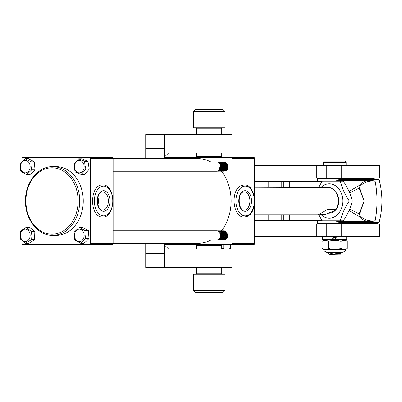 <?xml version="1.0" encoding="UTF-8"?>
<svg xmlns="http://www.w3.org/2000/svg" width="402" height="402" viewBox="0 0 402 402"><rect width="100%" height="100%" fill="white"/><g stroke="black" fill="none" stroke-linecap="round" stroke-linejoin="round"><path stroke-width="0.6" d="M164.463 134.585L232.039 134.585L232.039 152.906L164.463 152.906L164.463 157.066L164.046 157.489L164.046 152.906L164.463 152.906L164.463 134.585L164.046 134.585L164.046 157.644M164.046 244.356L164.046 267.425L145.725 267.425L145.725 243.371M164.046 134.585L145.725 134.585L145.725 158.629M164.463 157.066L168.624 152.906L164.463 152.906M164.463 267.425L164.463 244.939L164.046 244.522L164.046 249.099L232.039 249.099L232.039 267.425L164.046 267.425M164.463 244.939L168.624 249.099L164.463 249.099M254.672 181.538L322.067 181.538M254.672 220.472L322.072 220.472M341.213 178.101L341.213 165.735L379.609 165.735L379.609 178.101L254.672 178.101M341.213 165.735L254.672 165.735M254.672 223.909L379.609 223.909L379.609 236.275L254.672 236.275M322.65 236.275L322.65 239.713L332.404 239.713L334.499 236.275M334.132 236.275L332.037 239.713L346.7 239.713L346.7 236.275M334.71 239.713L336.851 236.275M197.689 274.29L196.543 273.144L221.733 273.144L221.733 267.425M221.733 249.099L221.733 245.662L196.543 245.662L197.689 244.516M333.866 210.919L331.062 212.276M254.672 214.743L318.324 214.743L327.585 209.467L335.936 209.467A13.743 10.804 -90 0 0 337.569 196.256A13.743 10.804 -90 0 0 329.6 187.538L254.672 187.257M320.067 214.462L325.258 214.462L333.444 211.161L335.936 209.467M337.775 197.05L338.293 197.05M74.536 167.89A6.186 4.859 -90 0 0 80.274 172.704A6.186 4.859 -90 0 0 84.058 165.398A6.186 4.859 -90 0 0 78.32 160.589A6.186 4.859 -90 0 0 74.536 167.89M74.219 168.041L75.239 171.971L81.219 174.498L85.927 169.172L84.912 165.247L84.661 161.323L78.681 158.795L73.968 164.117L74.219 168.041M113.113 162.066L217.457 162.066L218.643 162.297L221.2 165.724L220.231 170.071L217.954 171.227L217.457 171.177L220.231 170.071L221.2 165.724L220.211 165.724L219.236 170.071L216.959 171.227L113.113 171.227M226.818 168.745L226.532 167.569L226.818 168.745M225.944 169.036L225.542 167.569L225.944 169.036M228.135 165.724L227.165 170.071L224.889 171.227L227.165 170.071L228.135 165.724L225.577 162.297L224.396 162.066L225.577 162.297L228.135 165.724M227.145 165.724L226.175 170.071L223.401 171.177L226.175 170.071L227.145 165.724L224.587 162.297L223.401 162.066L224.587 162.297L227.145 165.724M226.155 165.724L225.185 170.071L222.412 171.177L225.185 170.071L226.155 165.724L223.597 162.297L222.412 162.066L223.597 162.297L226.155 165.724M225.165 165.724L224.19 170.071L221.422 171.177L224.19 170.071L225.165 165.724L222.607 162.297L221.422 162.066L222.607 162.297L225.165 165.724M224.17 165.724L223.2 170.071L220.432 171.177L223.2 170.071L224.17 165.724L221.618 162.297L220.432 162.066L221.618 162.297L224.17 165.724M223.18 165.724L222.211 170.071L219.437 171.177L222.211 170.071L223.18 165.724L220.623 162.297L219.442 162.066L220.623 162.297L223.18 165.724M222.19 165.724L221.221 170.071L218.447 171.177L221.221 170.071L222.19 165.724L219.633 162.297L218.447 162.066L219.633 162.297L222.19 165.724M227.622 165.544L227.507 167.433M226.944 164.589L226.532 167.569M225.954 164.589L225.542 167.569M222.522 166.644L222.592 165.936M222.909 164.775L223.869 163.222L225.004 162.378M221.532 166.644L221.602 165.936M220.587 167.569L220.613 165.936M223.899 162.106L224.396 162.066L223.899 162.106M222.909 162.106L223.401 162.066L222.909 162.106M221.914 162.106L222.412 162.066L221.914 162.106M219.437 162.75L221.422 162.066L219.437 162.75M218.939 162.438L220.432 162.066L218.939 162.438M218.447 162.227L219.442 162.066L218.447 162.227M217.954 162.106L218.447 162.066L217.954 162.106M78.681 158.795L81.993 158.795L87.973 161.323L89.239 169.172L84.531 174.498L81.219 174.498M89.239 169.172L85.927 169.172M87.973 161.323L84.661 161.323M220.241 165.895L221.2 165.724M227.517 165.021L227.18 165.941L227.271 168.046M226.869 164.488L226.19 165.941L226.115 167.287L226.693 168.88M225.693 169.297L226.572 166.001L225.612 164.192L224.738 163.614L222.487 163.931M222.412 163.991L221.839 164.589M221.422 165.353L221.236 165.941M221.854 169.036L222.412 169.538M224.703 169.297L225.582 166.001L224.623 164.192L223.748 163.614L222.231 163.559M221.914 163.679L221.497 163.931M221.417 163.991L220.849 164.589M220.246 167.74L220.432 168.307M220.864 169.036L221.417 169.538M221.547 169.614L221.914 169.765M223.708 169.297L224.587 166.001L223.628 164.192L222.155 163.463M219.874 169.036L220.427 169.538M220.557 169.614L220.924 169.765M222.718 169.297L223.597 166.001L222.638 164.192L221.165 163.463M219.567 169.614L219.934 169.765M221.728 169.297L222.607 166.001L221.648 164.192L220.175 163.463M220.738 169.297L221.618 166.001L220.658 164.192M221.482 171.187A42.371 33.311 90 0 1 231.125 201A42.371 33.311 90 0 1 221.492 230.803M210.955 239.934A42.371 33.311 90 0 1 197.814 243.371L113.113 243.371A1.146 0.899 90 0 1 112.213 244.516L22.944 244.516A1.146 0.899 -90 0 1 22.045 243.371L22.045 240.728M83.259 201A34.356 27.009 90 0 1 56.255 235.356L52.712 235.356A34.356 27.009 90 0 0 79.722 201A34.356 27.009 90 0 0 52.712 166.644L56.255 166.644A34.356 27.009 90 0 1 83.259 201M222.05 238.145L221.522 235.356L222.301 235.356A3.206 2.523 90 0 1 222.557 233.949A3.206 2.523 90 0 1 222.693 233.642M222.839 233.939L222.753 236.085L223.532 237.642L222.653 235.356L222.301 235.356M225.628 235.356L225.633 234.904M225.668 234.557L225.813 233.939M226.21 233.13L226.411 232.869C229.874 235.713 225.512 242.084 222.542 238.924M226.617 235.356L226.622 234.904M226.658 234.557L226.803 233.939M227.607 235.356L227.607 235.004M224.582 238.401L224.115 238.155M223.974 236.773L223.743 236.085M224.738 236.085L224.964 236.773M225.728 236.085L225.959 236.773M226.718 236.085L226.949 236.773L226.718 236.085M227.266 164.307L226.21 163.579L227.266 164.307M222.673 167.267L222.673 166.413M223.03 165.127L223.165 164.87M223.653 164.232L224.15 163.82M224.326 163.714L225.095 163.463M225.125 163.458L225.421 163.438M226.411 163.438L224.643 164.232L225.628 163.579M224.16 164.87L224.025 165.127L224.16 164.87M226.311 163.714L224.638 166.644L226.135 163.82M226.633 164.222L225.628 166.644L226.416 169.131M227.361 164.529L226.617 166.644L226.994 168.518L226.617 166.644M227.668 166.106L227.607 166.644M223.643 166.644L223.663 167.267M224.025 168.528L224.648 169.348M224.668 169.363L225.14 169.669M224.638 166.644L224.653 167.267L224.638 166.644M225.019 168.528L225.899 169.543L225.019 168.528M225.416 169.76A3.206 2.523 90 0 0 226.411 169.131L225.628 166.644M223.035 168.528L223.658 169.348M223.678 169.363L224.15 169.669M254.672 158.629L232.024 158.629A1.146 0.899 -90 0 0 231.125 157.483L253.773 157.483A1.146 0.899 90 0 1 254.672 158.629L254.672 243.371A1.146 0.899 90 0 1 253.773 244.516L164.503 244.516A1.146 0.899 -90 0 1 163.604 243.371M222.653 166.76A34.356 27.009 90 0 1 223.291 166.835A34.356 27.009 90 0 1 223.512 166.865A34.356 27.009 90 0 1 223.643 166.885A34.356 27.009 90 0 1 224.276 166.991A34.356 27.009 90 0 1 224.507 167.031A34.356 27.009 90 0 1 224.638 167.056A34.356 27.009 90 0 1 225.261 167.192A34.356 27.009 90 0 1 225.507 167.247A34.356 27.009 90 0 1 225.648 167.282A34.356 27.009 90 0 1 226.231 167.438A34.356 27.009 90 0 1 226.527 167.523A34.356 27.009 90 0 1 226.678 167.569A34.356 27.009 90 0 1 227.185 167.724A34.356 27.009 90 0 1 227.386 167.79M210.955 162.066A42.371 33.311 90 0 0 197.814 158.629L90.46 158.629A1.146 0.899 -90 0 0 89.561 157.483L112.213 157.483A1.146 0.899 90 0 1 113.113 158.629L113.113 243.371L90.46 243.371A1.146 0.899 -90 0 1 89.561 244.516M90.46 158.629L90.46 243.371M22.045 161.318L22.045 158.629A1.146 0.899 -90 0 1 22.944 157.483L89.561 157.483M22.045 229.889L22.045 172.222M222.09 238.225L222.256 238.512M226.411 169.131L224.668 162.333M232.024 158.629L232.024 243.371L254.672 243.371M163.604 158.629A1.146 0.899 -90 0 1 164.503 157.483L231.125 157.483M231.125 244.516A1.146 0.899 -90 0 0 232.024 243.371M224.623 239.672L224.03 239.336L222.06 235.356M329.992 254.752C328.987 254.607 329.6 254.461 331.831 254.325L340.801 253.677L339.655 254.828L329.524 254.587L339.66 253.195L341.343 252.305M329.248 254.386L327.605 252.687L337.047 252.536L331.348 253.391L329.248 254.386L329.69 254.652M340.801 253.677L338.012 253.366M336.509 236.818L334.253 236.667M336.112 237.451L333.675 237.612M333.293 238.245L335.72 238.079M331.444 252.305L328.695 252.536M337.047 252.536L340.107 252.305M324.369 161.152L344.981 161.152L346.127 162.297L323.223 162.297L324.369 161.152M340.78 253.637L339.655 253.044L336.675 252.587M332.524 239.512L334.982 239.275M334.409 236.421L335.926 236.275M352.715 236.959L366.986 236.959L351.006 236.959L349.866 235.904M374.021 223.216L378.026 223.216L374.021 223.216M374.82 222.376A1.146 0.899 90 0 1 373.95 223.221L339.976 223.221L373.95 223.221L339.976 223.221L338.871 222.376L374.82 222.376A83.827 65.898 -90 0 0 374.976 221.633A83.827 65.898 -90 0 0 376.764 193.875A83.827 65.898 -90 0 0 374.976 180.367A83.827 65.898 -90 0 0 374.825 179.639A1.146 0.899 -90 0 0 373.955 178.784L369.136 178.784L369.081 178.101M374.362 223.09A1.146 0.899 -90 0 0 374.825 222.361A83.827 65.898 -90 0 0 374.976 221.633A83.827 65.898 -90 0 0 377.001 201A83.827 65.898 -90 0 0 376.764 193.875A83.827 65.898 -90 0 0 374.976 180.377A83.827 65.898 90 0 1 374.976 180.377L374.785 181.176C369.096 180.473 364.152 182.171 359.956 186.272L359.348 187.473L364.237 201L359.348 214.527L359.956 215.728C364.147 219.829 369.096 221.527 374.805 220.824L369.106 222.366L338.871 222.376M345.826 178.789L348.856 178.784L348.911 178.101M369.353 178.789L373.95 178.789A1.146 0.899 90 0 1 374.82 179.634L338.871 179.634L339.976 178.789L344.042 178.789A1.146 0.899 -90 0 0 343.961 178.789L317.495 178.789L318.183 178.101M374.825 222.361L379.131 222.361C382.82 208.12 382.82 193.88 379.131 179.639L374.825 179.639A83.827 65.898 90 0 1 374.976 180.367M339.976 178.789L372.167 178.784M366.966 178.789L366.925 178.101L366.966 178.789M366.076 165.659A1.146 0.899 -90 0 0 365.277 165.041A1.146 0.899 90 0 1 366.101 165.735M374.925 221.633L374.815 220.859M349.067 191.447L359.071 185.548C362.046 182.242 365.554 180.548 369.584 180.468A1.146 0.573 90 0 1 369.106 179.634L374.795 181.141M359.956 215.728A1.146 0.824 139.8 0 1 359.071 216.452L349.067 210.553M334.424 220.834L337.916 221.532L369.584 221.532C365.544 221.447 362.041 219.753 359.071 216.452L358.986 213.824L364.232 200.95L358.986 188.176L349.71 192.895M369.106 222.366A1.146 0.573 -90 0 1 369.584 221.532L374.805 220.824M349.69 209.095L358.986 213.824L359.348 214.527A1.146 0.447 172.6 0 1 358.931 214.698M358.931 187.302L358.986 188.176L359.348 187.473A1.146 0.447 -172.6 0 0 358.931 187.302L359.071 185.548A1.146 0.824 40.2 0 1 359.956 186.272M374.785 181.176L369.584 180.468L337.916 180.468L334.424 181.166M365.277 165.041L352.715 165.041A1.146 0.899 -90 0 0 352.639 165.046M84.129 234.667A6.186 4.859 -90 0 0 78.757 229.21A6.186 4.859 -90 0 0 74.465 236.039A6.186 4.859 -90 0 0 79.837 241.501A6.186 4.859 -90 0 0 84.129 234.667M84.988 234.582L85.023 230.602L79.249 227.386L74.174 232.145L74.144 236.125L74.878 240.11L80.651 243.321L85.721 238.567L84.988 234.582M217.442 230.813L219.447 231.16L221.748 234.848L219.447 231.16L217.442 230.813M113.113 230.773L216.949 230.773L218.457 231.16L220.753 234.848L219.477 239.044L217.442 239.934L113.113 239.934M227.04 234.642L226.974 235.863M225.984 235.863L226.045 234.642M225.055 236.451L225.055 234.642M224.065 236.451L224.065 234.642M223.075 234.642L223.452 237.748M221.467 237.748L221.03 235.863L221.482 233.301L221.03 235.863L222.999 239.552L224.381 239.934L222.889 239.486M224.381 230.813L223.884 230.934M223.386 230.813L225.391 231.16L227.693 234.848L225.391 231.16L222.894 230.934M222.396 230.813L224.401 231.16L226.703 234.848L224.401 231.16L222.396 230.813M221.407 230.813L223.411 231.16L225.708 234.848L223.411 231.16L221.407 230.813M220.417 230.813L222.417 231.16L224.718 234.848L222.417 231.16L220.417 230.813M218.432 231.145L219.919 230.773L221.427 231.16L223.728 234.848L221.427 231.16L219.427 230.813M218.432 230.813L220.437 231.16L222.738 234.848L220.437 231.16L218.432 230.813M224.205 239.667L223.884 239.486M222.462 237.748L222.02 235.863M227.693 234.848L226.411 239.044L224.381 239.934L226.411 239.044L227.693 234.848M220.417 237.597L222.01 239.552L223.386 239.934L225.421 239.044L226.703 234.848L225.421 239.044L223.386 239.934L222.396 239.743M225.708 234.848L224.432 239.044L222.396 239.934L221.02 239.552L219.919 238.522L221.02 239.552L222.396 239.934L224.432 239.044L225.708 234.848M224.718 234.848L223.442 239.044L221.407 239.934L219.422 239.095L221.407 239.934L223.442 239.044L224.718 234.848M223.728 234.848L222.452 239.044L220.417 239.934L218.929 239.486L220.417 239.934L222.452 239.044L223.728 234.848M222.738 234.848L221.457 239.044L219.427 239.934L218.432 239.743L219.427 239.934L221.457 239.044L222.738 234.848M221.748 234.848L220.467 239.044L217.939 239.888L220.467 239.044L221.748 234.848M85.023 230.602L88.334 230.602L82.561 227.386L79.249 227.386M88.334 230.602L89.033 238.567L85.721 238.567M89.033 238.567L83.958 243.321L80.651 243.321M227.602 234.974L227.638 236.331M227.08 233.607L226.572 235.708L227.256 237.708M226.547 232.984L225.683 234.642L225.582 235.708L225.683 236.446L226.924 238.291M226.055 232.562L224.693 234.642L224.592 235.708L225.914 238.28L226.738 238.542M225.587 232.301L224.773 232.783L223.698 234.642L223.703 236.446L224.924 238.28L227.04 238.115M225.14 232.175L223.778 232.783L222.708 234.642L222.708 236.446L223.934 238.28L226.261 237.924L227.105 234.999L226.09 232.904L225.447 232.431L222.788 232.783L221.718 234.642L221.718 236.446L222.889 238.25M225.18 238.014L226.11 234.999L225.1 232.904L223.628 232.175M222.396 232.391L220.728 234.642M220.728 236.446L220.909 237.014M223.2 238.014L224.13 234.999L223.12 232.904L221.648 232.175M220.05 238.326L222.296 237.924L223.14 234.999L222.13 232.904M219.899 238.547L221.306 237.924L222.15 234.999L221.135 232.904M220.226 238.014L221.155 234.999L220.145 232.904M30.11 165.941A6.186 4.859 -90 0 0 24.728 160.504A6.186 4.859 -90 0 0 20.452 167.353A6.186 4.859 -90 0 0 25.839 172.79A6.186 4.859 -90 0 0 30.11 165.941M30.974 165.85L30.999 161.87L25.215 158.679L20.155 163.453L20.13 167.438L20.874 171.418L26.653 174.609L31.718 169.835L30.974 165.85M30.999 161.87L34.306 161.87L28.527 158.679L25.215 158.679M34.306 161.87L35.024 169.835L31.718 169.835M35.024 169.835L29.964 174.609L26.653 174.609M20.427 235.085A6.186 4.859 -90 0 0 25.07 241.532A6.186 4.859 -90 0 0 30.14 235.627A6.186 4.859 -90 0 0 25.497 229.175A6.186 4.859 -90 0 0 20.427 235.085M20.1 235.049L20.346 239.054L25.658 243.366L31.25 239.662L31.004 235.662L31.527 231.658L26.21 227.346L20.623 231.044L20.1 235.049M26.21 227.346L29.522 227.346L34.838 231.658L34.557 239.662L28.969 243.366L25.658 243.366M34.557 239.662L31.25 239.662M34.838 231.658L31.527 231.658M197.689 157.483L196.543 156.338L221.733 156.338L221.733 152.906M221.733 134.585L221.733 128.856L196.543 128.856L197.689 127.71M195.623 109.384L222.653 109.384L224.944 111.676L193.337 111.676L195.623 109.384M224.944 111.676L224.944 127.71L193.337 127.71L193.337 111.676M222.653 292.616L195.623 292.616L193.337 290.324L224.944 290.324L222.653 292.616M193.337 290.324L193.337 274.29L224.944 274.29L224.944 290.324M345.177 249.637L324.168 249.637L322.077 248.431C324.213 249.707 326.344 249.707 328.474 248.431C332.66 249.712 336.856 249.712 341.067 248.431C343.142 249.707 345.207 249.707 347.273 248.431L345.177 249.637C345.936 250.26 345.182 251.149 342.921 252.305L326.429 252.305C324.168 251.149 323.414 250.26 324.168 249.637M344.524 239.713L347.273 241.295C345.207 240.019 343.142 240.019 341.067 241.295C336.856 240.019 332.66 240.019 328.474 241.295C326.344 240.019 324.213 240.019 322.077 241.295L322.077 248.431M322.077 241.295L324.826 239.713M328.474 241.295L328.474 248.431M341.067 241.295L341.067 248.431M347.273 241.295L347.273 248.431M230.411 244.516L230.411 248.431L228.743 249.099M224.783 249.099L223.12 248.431L221.733 248.798M223.12 244.516L223.12 248.431M229.306 249.099L230.411 248.431M340.313 220.834L343.308 220.834C347.74 214.241 350.74 207.628 352.308 201L349.318 201C344.886 207.593 341.886 214.206 340.313 220.834L322.309 220.834L318.62 214.733M320.881 214.462A17.175 13.502 -90 0 0 335.147 216.467A17.175 13.502 -90 0 0 342.77 201A17.175 13.502 -90 0 0 335.178 185.553A17.175 13.502 -90 0 0 320.937 187.483M335.313 191.608A12.14 9.542 90 0 1 338.811 201A12.14 9.542 90 0 1 329.062 213.135M337.976 197.05L338.549 201L337.409 206.256M352.308 201C350.755 194.407 347.75 187.794 343.308 181.166L340.313 181.166C341.871 187.759 344.871 194.372 349.318 201M318.62 187.262L322.309 181.166L340.313 181.166M239.502 204.779A9.161 5.663 90 0 0 239.502 197.221M97.942 204.779A9.161 5.663 90 0 0 97.942 197.221M164.046 148.328L145.725 148.328M164.046 253.682L145.725 253.682M187.02 152.906L187.02 134.585M187.02 249.099L187.02 267.425M268.159 181.538L268.159 187.257M281.194 181.538L281.194 187.257M268.159 220.472L268.159 214.743M281.194 220.472L281.194 214.743M289.752 214.743L289.752 220.472M289.752 187.257L289.752 181.538M326.253 178.101L326.253 165.735M316.299 178.101L316.299 165.735M341.213 223.909L341.213 236.275M326.253 223.909L326.253 236.275M316.299 223.909L316.299 236.275M25.899 201A33.21 26.105 -90 0 0 52.004 234.21A33.21 26.105 -90 0 0 78.114 201A33.21 26.105 -90 0 0 52.004 167.79A33.21 26.105 -90 0 0 25.899 201M317.495 220.472L317.495 223.221L348.861 223.221L348.916 223.909M337.916 180.468L338.871 179.634L369.106 179.634M247.411 215.432A14.889 9.201 90 0 0 254.069 197.337A14.889 9.201 90 0 0 242.883 186.568A14.889 9.201 90 0 0 236.23 204.663A14.889 9.201 90 0 0 247.411 215.432M243.582 191.01A10.306 6.372 -90 0 1 251.32 198.467A10.306 6.372 -90 0 1 246.712 210.99A10.306 6.372 -90 0 1 238.974 203.533A10.306 6.372 -90 0 1 243.582 191.01M244.25 191.839L243.115 192.071C236.984 193.548 238.657 211.437 244.25 210.161A9.161 5.663 90 0 0 245.642 209.879A9.161 5.663 90 0 0 249.868 199.864A9.161 5.663 90 0 0 244.25 191.839A9.161 5.663 90 0 0 243.28 191.975M103.309 215.879A14.889 9.201 90 0 0 112.786 201.452A14.889 9.201 90 0 0 103.867 186.121A14.889 9.201 90 0 0 94.39 200.548A14.889 9.201 90 0 0 103.309 215.879M103.781 190.699A10.306 6.372 -90 0 1 109.952 201.312A10.306 6.372 -90 0 1 103.394 211.301A10.306 6.372 -90 0 1 97.219 200.688A10.306 6.372 -90 0 1 103.781 190.699M102.57 210.161A9.161 5.663 90 0 0 102.686 210.161A9.161 5.663 90 0 0 108.349 201.141A9.161 5.663 90 0 0 102.857 191.844A9.161 5.663 90 0 0 102.686 191.839C95.57 191.568 96.525 211.166 102.55 210.156L102.686 210.161M283.812 181.538L283.812 187.257M283.812 220.472L283.812 214.743M196.543 273.144L196.543 267.425M196.543 249.099L196.543 245.662M220.592 244.516L221.733 245.662M220.592 274.29L221.733 273.144M52.712 166.644C38.024 166.202 25.085 182.729 25.462 201C25.085 219.271 38.024 235.798 52.712 235.356M317.495 178.789L317.495 181.538M317.495 223.221L318.183 223.909M323.223 165.735L323.223 162.297M346.127 165.735L346.127 162.297M327.605 252.687L328.328 252.305M368.126 235.904L366.986 236.959M369.081 223.909L369.131 223.221M379.131 222.361L378.026 223.216M368.126 166.096L366.986 165.041M349.866 166.101L351.006 165.046M379.131 179.639L378.026 178.784M337.916 221.532L338.866 222.366M196.543 156.338L196.543 152.906M196.543 134.585L196.543 128.856M220.592 127.71L221.733 128.856M220.592 157.483L221.733 156.338M244.25 184.965C256.154 184.216 258.305 212.683 246.944 216.487L244.25 217.035C232.341 217.783 230.19 189.317 241.552 185.513L244.25 184.965M102.686 217.035C115.927 217.768 116.233 184.875 103.023 184.975L102.686 184.965C89.45 184.232 89.143 217.125 102.349 217.025L102.686 217.035"/></g></svg>
